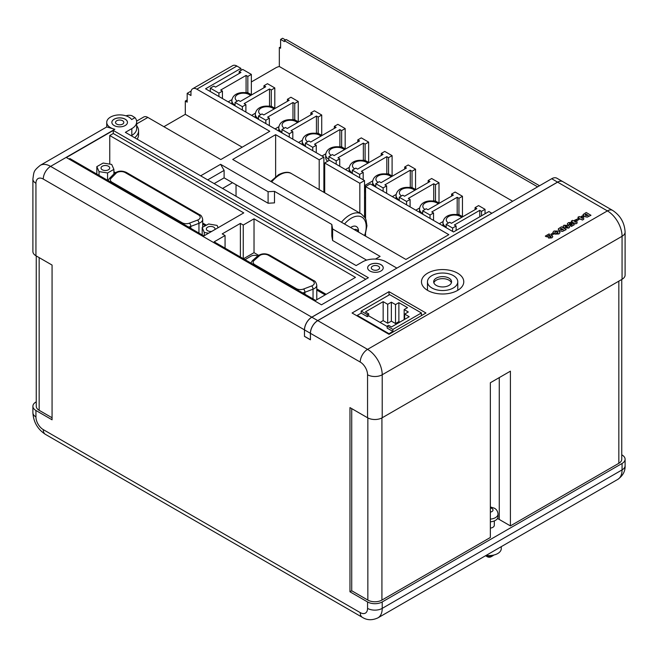 <?xml version="1.0" encoding="UTF-8"?>
<svg xmlns="http://www.w3.org/2000/svg" width="658" height="658" viewBox="0 0 658 658"><rect width="100%" height="100%" fill="white"/><g stroke="black" fill="none" stroke-linecap="round" stroke-linejoin="round"><path stroke-width="0.99" d="M310.436 339.684L310.379 333.285A10.364 5.988 -60 0 1 317.715 320.594L557.556 182.118A10.364 5.988 -60 0 1 562.738 181.6A10.364 5.988 -60 0 1 562.771 181.616L556.874 178.219A10.364 5.988 120 0 0 551.692 178.729L311.851 317.205A10.364 5.988 120 0 0 304.514 329.905L304.457 336.37L304.457 329.864L43.264 179.066A10.364 5.988 60 0 0 35.935 183.302L35.935 255.756L52.064 265.067L52.064 419.796L35.935 410.485L35.935 416.917A10.364 5.988 60 0 0 43.264 429.608L360.23 612.606A10.364 5.988 60 0 0 367.559 608.379L367.559 601.947L349.966 591.789L349.966 407.606L367.559 417.756L367.559 374.764A10.364 5.988 60 0 0 360.23 362.065L310.436 333.318L310.436 339.824L304.457 336.37M310.379 339.717L304.514 336.337M358.38 232.003A7.633 4.409 120 0 0 354.218 229.601M358.495 232.068L358.495 231.197A10.117 5.84 120 0 0 351.339 227.068A10.117 5.84 120 0 0 350.615 227.52M108.43 166.235A4.335 2.5 0 0 0 103.701 165.693A4.335 2.5 0 0 0 101.028 168.012A4.335 2.5 0 0 0 102.294 169.78A4.335 2.5 0 0 0 107.024 170.323A4.335 2.5 0 0 0 109.705 168.012A4.335 2.5 0 0 0 108.43 166.235M214.886 229.568A4.335 2.5 0 0 0 215.018 228.951A4.335 2.5 0 0 0 213.751 227.183A4.335 2.5 0 0 0 209.03 226.64A4.335 2.5 0 0 0 206.349 228.951A4.335 2.5 0 0 0 207.624 230.719A4.335 2.5 0 0 0 211.753 231.377M372.502 269.583A4.145 2.393 180 0 1 371.285 267.888A4.145 2.393 180 0 1 373.843 265.676A4.145 2.393 180 0 1 378.366 266.194A4.145 2.393 180 0 1 379.584 267.888A4.145 2.393 180 0 1 377.018 270.101A4.145 2.393 180 0 1 372.502 269.583M380.949 264.639A7.797 4.499 0 0 0 372.453 263.669A7.797 4.499 0 0 0 367.641 267.822A7.797 4.499 0 0 0 369.919 271.006A7.797 4.499 0 0 0 378.416 271.984A7.797 4.499 0 0 0 383.227 267.822A7.797 4.499 0 0 0 380.949 264.639M383.227 267.855A7.797 4.499 0 0 0 380.949 264.705A7.797 4.499 0 0 0 372.477 263.726A7.797 4.499 0 0 0 367.641 267.855M116.737 124.123A4.145 2.393 180 0 1 115.52 122.429A4.145 2.393 180 0 1 118.078 120.217A4.145 2.393 180 0 1 122.602 120.735A4.145 2.393 180 0 1 123.811 122.429A4.145 2.393 180 0 1 121.253 124.642A4.145 2.393 180 0 1 116.737 124.123M125.184 119.172A7.797 4.507 0 0 0 116.68 118.201A7.797 4.507 0 0 0 111.868 122.363A7.797 4.507 0 0 0 114.147 125.546A7.797 4.507 0 0 0 122.651 126.517A7.797 4.507 0 0 0 127.463 122.363A7.797 4.507 0 0 0 125.184 119.172M127.463 122.396A7.797 4.507 0 0 0 125.184 119.246A7.797 4.507 0 0 0 116.705 118.259A7.797 4.507 0 0 0 111.868 122.396M448.953 278.137A8.949 5.165 0 0 0 439.207 277.01A8.949 5.165 0 0 0 433.68 281.788A8.949 5.165 0 0 0 436.303 285.44A8.949 5.165 0 0 0 446.05 286.559A8.949 5.165 0 0 0 451.577 281.788A8.949 5.165 0 0 0 448.953 278.137M451.404 282.8A8.949 5.165 0 0 0 448.953 280.168A8.949 5.165 0 0 0 440.038 278.869A8.949 5.165 0 0 0 433.852 282.8M431.911 287.974A15.15 8.751 0 0 0 448.427 289.865A15.15 8.751 0 0 0 457.779 281.788A15.15 8.751 0 0 0 453.346 275.603A15.15 8.751 0 0 0 436.83 273.703A15.15 8.751 0 0 0 427.478 281.788A15.15 8.751 0 0 0 431.911 287.974M457.581 273.152A21.146 12.206 0 0 0 434.535 270.504A21.146 12.206 0 0 0 421.482 281.788A21.146 12.206 0 0 0 427.675 290.417A21.146 12.206 0 0 0 450.722 293.065A21.146 12.206 0 0 0 463.775 281.788A21.146 12.206 0 0 0 457.581 273.152M126.048 115.866A20.735 11.967 60 0 1 131.814 115.66L134.989 117.65L131.666 119.567A12.938 7.468 0 0 0 128.812 117.075A12.938 7.468 0 0 0 114.714 115.463A12.938 7.468 0 0 0 106.728 122.363A12.938 7.468 0 0 0 110.519 127.644A12.938 7.468 0 0 0 114.829 129.289L50.6 166.375L311.785 317.172A10.364 5.988 120 0 0 304.457 329.864M106.744 126.945L114.829 129.289M490.35 521.819A8.784 5.075 0 0 0 498.016 516.785L498.016 514.079A8.784 5.075 180 0 1 490.35 519.104M501.264 546.658L501.264 548.607A12.033 6.95 180 0 1 486.221 555.344M492.826 555.771L491.065 556.783A2.607 1.505 180 0 1 487.381 556.783L485.62 555.771A5.091 2.945 0 0 0 492.826 555.771A5.091 2.945 0 0 0 493.739 555.056M490.35 528.119A5.091 2.945 0 0 0 494.322 525.249L494.322 520.922M136.625 121.113L143.715 117.025A8.291 4.787 60 0 1 147.861 117.437L220.8 159.549L269.772 131.279L196.824 89.167A8.291 4.787 -120 0 0 192.679 88.756L232.735 65.627A8.291 4.787 60 0 1 236.88 66.039L240.918 68.374L205.559 88.789L323.884 157.106L319.196 159.812L275.636 134.668L232.71 159.45L405.912 259.441L448.838 234.659L365.568 186.584L370.257 183.878L453.526 231.953L488.886 211.539L491.88 213.266M136.675 125.703A20.735 11.967 180 0 1 138.575 130.712L138.575 134.775A20.735 11.967 180 0 1 137.144 139.142M200.657 175.818L220.594 164.303L224.115 170.397L207.689 179.881M375.471 259.071L380.102 256.39L332.603 228.968L331.813 224.452L274.485 191.355L268.094 191.725L220.594 164.303M367.559 601.947A10.364 5.988 180 0 0 382.216 601.947L622.065 463.471A10.364 5.988 180 0 0 625.1 459.235A10.364 5.988 180 0 0 622.065 455.007L621.752 454.826M280.604 47.244A10.364 5.988 0 0 0 279.329 47.483L279.329 66.507A10.364 5.988 0 0 0 275.784 67.848L251.348 81.954M285.547 39.974L282.595 38.263A10.364 5.988 0 0 0 282.586 38.263L280.604 39.406L280.604 48.223L279.329 47.483M396.823 268.143L311.785 317.172M539.535 185.753L286.296 39.546L284.379 40.648L537.619 186.856M284.379 40.648L284.379 41.586L280.604 39.406M512.697 201.249L279.329 66.507M205.395 225.743L202.697 224.189M114.533 173.293A4.976 2.871 0 0 0 113.9 172.996M325.159 294.891L316.778 290.055M257.722 255.978A4.976 2.871 0 0 0 251.035 256.159L244.998 259.647M206.415 225.184L202.697 223.037M115.397 172.635L113.9 171.771M326.154 294.315L316.778 288.903M258.602 255.312L254.029 252.672L243.468 258.767M275.636 176.673L275.636 134.668M319.196 189.603L319.196 159.812M359.836 213.069L359.836 183.278L324.698 162.995L329.387 160.281L364.532 180.572L364.532 216.901M324.698 192.778L324.698 162.995M323.884 157.106L323.884 192.309M367.271 316.646L367.271 314.614L368.669 313.808L368.669 315.84L367.271 316.646L361.168 313.118L357.269 315.371L389.001 333.688L389.001 334.322M357.269 315.371L357.269 316.005M249.851 93.872L247.671 92.605L244.661 92.605M231.937 99.654L228.161 101.842M235.046 105.231A11.548 6.67 180 0 1 231.863 100.633L231.863 103.339A11.548 6.67 0 0 0 231.92 104.005M273.309 107.41L271.121 106.152L268.119 106.152M255.394 113.201L251.619 115.38M258.504 118.777A11.548 6.67 180 0 1 255.32 114.171L255.32 116.885A11.548 6.67 0 0 0 255.378 117.552M296.766 120.957L294.578 119.69L291.576 119.69M278.852 126.739L275.077 128.927M281.961 132.316A11.548 6.67 180 0 1 278.77 127.718L278.77 130.424A11.548 6.67 0 0 0 278.836 131.098M320.224 134.495L318.036 133.237L315.034 133.237M302.31 140.286L298.526 142.465M305.419 145.862A11.548 6.67 180 0 1 302.228 141.264L302.228 143.97A11.548 6.67 0 0 0 302.285 144.637M343.682 148.042L341.494 146.775L338.492 146.775M325.768 153.832L321.984 156.012M323.884 163.423L324.698 163.891M328.877 159.401A11.548 6.67 180 0 1 325.685 154.803L325.685 157.509A11.548 6.67 0 0 0 327.692 161.268M367.139 161.58L364.951 160.322L361.949 160.322M349.225 167.371L345.442 169.55M352.334 172.947A11.548 6.67 180 0 1 349.143 168.349L349.143 171.055A11.548 6.67 0 0 0 349.201 171.722M390.597 175.127L388.409 173.86L385.407 173.86M372.683 180.917L365.19 185.235L365.568 187.489M375.784 186.485A11.548 6.67 180 0 1 372.601 181.888L372.601 184.594A11.548 6.67 0 0 0 372.658 185.268M414.055 188.665L411.867 187.407L408.857 187.407M396.141 194.455L392.357 196.635M399.241 200.032A11.548 6.67 180 0 1 396.058 195.434L396.058 198.14A11.548 6.67 0 0 0 396.116 198.806M437.512 202.212L435.325 200.953L432.314 200.953M419.59 208.002L415.815 210.182M422.699 213.57A11.548 6.67 180 0 1 419.516 208.973L419.516 211.679A11.548 6.67 0 0 0 419.574 212.353M324.698 174.502L323.884 174.033M323.884 168.843L324.698 169.312M365.19 189.463L364.532 189.849M365.568 198.099L364.532 197.499M365.19 187.267L365.568 192.909M235.046 105.815L235.046 102.426L238.566 100.394L240.326 101.414L265.717 86.757L263.957 85.737L267.477 83.706L274.805 87.942L271.285 89.973L269.525 88.953L244.134 103.619L245.895 104.63L242.374 106.662L242.374 110.051M235.046 102.426L242.374 106.662M258.504 119.361L258.504 115.972L262.024 113.941L263.784 114.953L289.175 100.296L287.414 99.284L290.935 97.252L298.263 101.48L294.743 103.512L292.983 102.5L267.592 117.157L269.352 118.177L265.832 120.208L265.832 123.589M258.504 115.972L265.832 120.208M281.961 132.9L281.961 129.519L285.482 127.487L287.242 128.499L312.632 113.842L310.872 112.822L314.392 110.791L321.721 115.027L318.201 117.058L316.44 116.038L291.05 130.703L292.81 131.715L289.29 133.747L289.29 137.135M281.961 129.519L289.29 133.747M305.419 146.446L305.419 143.057L308.939 141.026L310.691 142.046L336.09 127.381L334.33 126.369L337.85 124.337L345.179 128.565L341.658 130.597L339.898 129.585L314.508 144.242L316.268 145.262L312.747 147.293L312.747 150.674M305.419 143.057L312.747 147.293M328.877 160.585L328.877 156.604L332.389 154.572L334.149 155.584L359.548 140.927L357.788 139.907L361.3 137.876L368.636 142.112L365.116 144.143L363.356 143.123L337.965 157.788L339.725 158.8L336.205 160.832L336.205 164.22M328.877 156.604L336.205 160.832M352.334 173.531L352.334 170.142L355.846 168.111L357.607 169.131L382.997 154.466L381.245 153.454L384.757 151.422L392.094 155.65L388.574 157.681L386.814 156.67L361.423 171.327L363.183 172.347L359.663 174.378L359.663 177.759M352.334 170.142L359.663 174.378M375.784 187.069L375.784 183.689L379.304 181.657L381.064 182.669L406.455 168.012L404.695 166.992L408.215 164.961L415.543 169.196L412.031 171.228L410.271 170.208L384.881 184.873L386.633 185.885L383.12 187.917L383.12 191.305M375.784 183.689L383.12 187.917M399.241 200.616L399.241 197.227L402.762 195.196L404.522 196.216L429.913 181.55L428.152 180.539L431.673 178.507L439.001 182.735L435.489 184.766L433.729 183.755L408.33 198.412L410.09 199.432L406.578 201.463L406.578 204.844M399.241 197.227L406.578 201.463M422.699 214.154L422.699 210.774L426.22 208.742L427.98 209.754L453.37 195.097L451.61 194.077L455.13 192.046L462.459 196.281L458.939 198.313L457.187 197.293L431.788 211.958L433.548 212.97L430.028 215.001L430.028 218.39M422.699 210.774L430.028 215.001M460.962 215.758L458.782 214.492L455.772 214.492M443.048 221.54L439.273 223.72M446.157 227.117A11.548 6.67 180 0 1 442.974 222.519L442.974 225.225A11.548 6.67 0 0 0 443.031 225.891M475.068 207.624L478.588 205.592L485.036 209.318L481.516 211.35L479.756 210.33L454.365 224.995L456.126 226.007L452.605 228.038L446.157 224.312L449.677 222.281L451.437 223.301L476.828 208.635L475.068 207.624L475.068 209.655M239.191 73.474L239.191 71.442L242.712 69.411L251.348 74.395L247.827 76.427L246.076 75.415L220.677 90.072L222.437 91.084L218.917 93.115L218.917 96.504M239.191 71.442L240.951 72.454L215.561 87.119L213.801 86.099L210.28 88.131L218.917 93.115M251.348 74.395L251.348 94.678M274.805 87.942L274.805 108.225M298.263 101.48L298.263 121.771M321.721 115.027L321.721 135.309M345.179 128.565L345.179 148.856M368.636 142.112L368.636 162.394M392.094 155.65L392.094 175.941M415.543 169.196L415.543 189.479M439.001 182.735L439.001 203.026M462.459 196.281L462.459 216.564M485.036 213.76L485.036 209.318M364.532 180.572L359.836 183.278M274.485 191.355L274.485 202.87L268.094 203.24L232.513 182.694L222.544 188.451M232.513 182.694L224.115 177.849L214.146 183.598M425.965 313.002L389.018 291.675L352.071 313.002L389.018 334.338L425.965 313.002M549.981 235.062L549.751 237.217M550.902 237.225L550.639 236.263L551.856 235.556L552.81 236.65L551.865 237.867L548.55 238.064L548.147 236.699M552.81 236.683L551.865 237.867M547.974 237.349L548.525 235.58L546.453 236.847L545.301 236.107L549.167 233.878L549.677 236.304M548.509 235.654L546.453 236.847M553.682 234.075L552.037 235.029L550.82 234.322L552.465 233.31L553.682 234.075M557.713 233.228L557.359 231.986L555.196 231.797L555.155 232.685L553.691 233.524L552.893 232.381M560.04 232.513L558.938 233.927L554.743 234.133L558.083 232.685M566.209 229.519L562.475 231.361L559.39 230.711L558.42 228.762L561.463 226.78L566.209 229.584L562.475 231.427L559.39 230.777L558.42 228.828M558.42 228.762L558.239 229.362M571.654 222.338L569.441 223.292L569.417 223.991L570.626 224.016L572.271 222.906L574.385 224.658L571.44 226.36L570.28 225.694L572.295 224.526L571.786 224.082L571.054 224.756L568.035 224.814L567.303 223.885L568.339 222.667L571.654 222.338L569.441 223.358L569.417 224.065M574.385 224.658L571.44 226.426L570.28 225.694M572.246 224.551L571.786 224.148L571.054 224.822L568.035 224.88L567.303 223.917M577.148 223.062L575.873 223.86L571.679 222.075L572.23 221.688L571.259 221.129L572.592 220.356L573.57 220.915L575.635 219.723L576.753 220.364L577.148 223.062L575.873 223.794L571.679 222.001M572.172 221.721L571.259 221.129M590.958 215.224L587.232 217.066L584.139 216.416L583.177 214.475L586.212 212.485L590.958 215.298L587.232 217.14L584.139 216.482L583.177 214.541M582.988 215.1L583.177 214.475M310.436 333.318A10.364 5.988 -60 0 1 317.773 320.627L557.614 182.151A10.364 5.988 -60 0 1 562.796 181.633L612.59 210.379C620.387 215.511 624.557 222.733 625.1 232.052A10.364 5.988 180 0 1 622.065 236.288L382.216 374.764L382.216 417.756L622.065 279.288L622.065 236.288A20.735 11.967 60 0 0 607.4 210.897L557.614 182.151M583.778 219.229L582.503 220.035L578.308 218.242L578.859 217.864L577.88 217.296L579.221 216.523L580.192 217.091L582.264 215.89L583.383 216.54L583.778 219.229L582.503 219.969L578.308 218.176M578.801 217.897L577.88 217.296M579.221 219.336L577.584 220.282L576.367 219.575L578.004 218.563L579.221 219.336M569.705 226.977L568.8 228.022L564.325 227.8L563.018 226.327L563.931 225.209L568.397 225.447L569.705 226.911L568.8 228.087L564.325 227.865L563.018 226.368M242.21 147.195L185.301 114.336L163.891 126.69M185.301 114.336L185.301 101.061L187.185 99.975M35.935 183.302A10.364 5.988 180 0 1 32.9 179.066L32.9 251.52A10.364 5.988 0 0 0 35.935 255.756M621.752 279.469L621.752 459.235A9.952 5.749 180 0 1 618.841 463.298L510.411 525.898L510.411 371.17L490.35 382.75L490.35 537.479L381.928 600.08A9.952 5.749 180 0 1 367.847 600.08L351.726 590.769L349.966 591.789M35.935 410.485A10.364 5.988 0 0 1 32.9 406.249A10.364 5.988 0 0 1 35.935 402.022L36.248 401.841M134.989 117.65A16.59 9.574 180 0 1 136.675 121.853A16.59 9.574 180 0 1 131.814 128.623L125.365 132.348L356.126 265.577L362.574 261.851A16.59 9.574 180 0 1 386.032 261.851L396.823 268.077M66.368 157.533L321.466 304.81L368.381 277.725L113.283 130.448L66.368 157.533M625.1 232.052L625.1 275.052A10.364 5.988 180 0 1 622.065 279.288M382.216 417.756A10.364 5.988 180 0 1 367.559 417.756M109.763 164.122L109.763 135.532L243.764 212.896L203.89 235.918L69.888 158.553L69.008 159.063M365.741 279.247L113.283 133.5L109.763 135.532M113.283 133.5L113.283 130.448M355.476 277.388L254.029 218.818L243.254 225.036L240.392 223.391L222.215 233.886L225.069 235.531L214.146 241.84L315.601 300.41L355.476 277.388M351.726 408.618L351.726 590.769M510.411 525.898L499.257 519.458A14.18 8.184 0 0 0 497.448 518.578M52.064 417.764L39.159 410.312A9.952 5.749 180 0 1 36.248 406.249L36.248 255.937M485.555 555.73A5.091 2.945 0 0 0 485.62 555.771L487.381 556.783M585.513 214.368L585.661 215.536L588.219 215.405L585.916 214.072L584.978 214.862L585.916 214.138L588.162 215.437M582.552 218.481L582.281 217.074L581.195 217.699L582.552 218.481M582.536 218.472L582.281 217.148L581.253 217.74M579.221 219.262L577.584 220.282M577.584 220.216L576.367 219.509M575.923 222.314L575.651 220.907L574.566 221.532L575.923 222.314L575.651 220.973L574.623 221.565M569.417 223.991L569.441 223.358M567.698 227.397L566.999 226.253L565.016 225.85L565.716 226.985L567.936 227.084M567.698 227.462L566.999 226.319L564.778 226.155M563.413 229.724L561.159 228.425L560.912 229.831L563.47 229.691L561.159 228.359L560.229 229.157M560.756 228.655L560.229 229.19M557.713 233.162L557.359 231.92L555.196 231.797M553.691 233.524L555.155 232.611L555.196 231.731L555.155 232.685M553.691 233.458L552.893 232.348L553.987 231.024L558.881 231.048L560.04 232.48L558.938 233.927M558.938 233.853L554.743 234.067M553.682 234.009L552.037 235.029M552.037 234.964L550.82 234.256M546.453 236.781L545.301 236.107M551.865 237.801L548.55 238.064M548.55 237.999L548.147 236.633M549.751 237.151L549.677 236.23L549.751 237.151L550.902 237.16L550.721 236.378M550.902 237.16L550.639 236.263M549.981 235.095L549.849 235.827M254.029 252.672L254.029 218.818M225.069 248.148L225.069 235.531M240.392 256.99L240.392 223.391M243.254 258.643L243.254 225.036M136.675 121.853L136.675 128.623A16.59 9.574 180 0 1 131.814 135.392L131.23 135.729M138.575 130.712A20.735 11.967 180 0 1 134.66 137.711M366.629 260.132L332.603 240.483L332.603 228.968M224.115 177.849L224.115 170.397M268.094 203.24L268.094 191.725M236.033 196.24L236.033 184.725M332.603 240.483L331.813 235.967L331.813 224.452M192.679 88.756A8.291 4.787 -120 0 0 190.96 92.548L190.96 95.517L187.185 93.337L187.185 102.154L185.301 101.061M365.568 236.156L365.568 234.116M365.568 218.727L365.568 186.584M240.918 68.374L240.918 70.447M323.884 191.305L324.698 191.774M364.532 214.771L365.568 215.363M187.185 93.337L191.124 91.067M481.516 215.791L481.516 211.35M479.756 216.811L479.756 210.33M456.126 230.448L456.126 226.007M452.605 231.427L452.605 228.038M210.28 91.52L210.28 88.131M446.157 227.701L446.157 224.312M458.939 214.59L458.939 198.313M433.548 220.422L433.548 212.97M457.187 214.492L457.187 197.293M451.61 196.109L451.61 194.077M435.489 201.044L435.489 184.766M410.09 206.875L410.09 199.432M433.729 200.953L433.729 183.755M428.152 182.57L428.152 180.539M412.031 187.497L412.031 171.228M386.633 193.337L386.633 185.885M410.271 187.407L410.271 170.208M404.695 169.024L404.695 166.992M388.574 173.959L388.574 157.681M363.183 179.79L363.183 172.347M386.814 173.86L386.814 156.67M381.245 155.485L381.245 153.454M365.116 160.412L365.116 144.143M339.725 166.252L339.725 158.8M363.356 160.322L363.356 143.123M357.788 141.939L357.788 139.907M341.658 146.874L341.658 130.597M316.268 152.705L316.268 145.262M339.898 146.775L339.898 129.585M334.33 128.4L334.33 126.369M318.201 133.327L318.201 117.058M292.81 139.167L292.81 131.715M316.44 133.237L316.44 116.038M310.872 114.854L310.872 112.822M294.743 119.789L294.743 103.512M269.352 125.62L269.352 118.177M292.983 119.69L292.983 102.5M287.414 101.316L287.414 99.284M271.285 106.242L271.285 89.973M245.895 112.082L245.895 104.63M269.525 106.152L269.525 88.953M263.957 87.769L263.957 85.737M247.827 92.704L247.827 76.427M222.437 98.535L222.437 91.084M246.076 92.605L246.076 75.415M389.018 295.014L389.018 291.675M389.001 333.688L392.9 331.435L392.9 329.411L421.4 312.953L389.676 294.636L361.168 311.086L361.168 313.118M421.4 312.953L421.4 315.643M367.271 314.614L361.168 311.086M368.669 313.808L365.396 311.917L383.153 301.66L387.71 304.292L391.354 302.186L395.516 304.588L398.88 302.647L407.524 307.64L404.16 309.581L408.314 311.982L404.67 314.088L409.227 316.72L391.469 326.968L388.565 325.291L387.167 326.097L392.9 329.411M399.817 322.149L398.88 321.606L398.88 302.647M404.16 319.64L404.16 309.581M404.67 319.344L404.67 314.088M368.669 315.84L387.167 326.516M398.88 321.606L395.516 323.547L391.354 321.145L387.71 323.251L383.153 320.627L380.061 322.412M383.153 320.627L383.153 301.66M387.71 323.251L387.71 304.292M391.354 321.145L391.354 302.186M395.516 323.547L395.516 304.588M392.9 331.435L387.167 328.128L387.167 326.097M218.069 227.726L217.115 225.431L208.619 223.975L202.195 227.495L204.26 232.471L208.578 233.212M202.195 227.495L202.195 234.939M204.26 232.471L204.26 235.704M103.158 163.052L96.833 166.638L99.037 171.59L107.567 172.964L113.9 169.386L111.696 164.426L103.158 163.052M96.833 166.638L96.833 174.107M99.037 171.59L99.037 175.382M107.567 172.964L107.567 180.308M113.9 169.386L113.9 173.918M557.556 182.118L551.692 178.729M310.379 333.285L304.514 329.905M311.851 317.205L317.715 320.594M341.461 222.231A23.524 13.579 -60 0 1 349.579 215.1A23.524 13.579 -60 0 1 361.341 213.94L291.56 173.646A23.524 13.579 120 0 0 279.798 174.814A23.524 13.579 120 0 0 271.672 181.945M364.557 235.572A21.04 12.148 120 0 0 351.339 218.152A21.04 12.148 120 0 0 344.521 224M250.517 95.525A8.233 4.754 0 0 0 249.226 94.563A8.233 4.754 0 0 0 237.727 94.481A8.233 4.754 0 0 0 237.316 101.118M273.975 109.072A8.233 4.754 0 0 0 272.683 108.109A8.233 4.754 0 0 0 261.185 108.027A8.233 4.754 0 0 0 260.774 114.665M297.432 122.618A8.233 4.754 0 0 0 296.141 121.648A8.233 4.754 0 0 0 284.643 121.566A8.233 4.754 0 0 0 284.231 128.203M320.89 136.157A8.233 4.754 0 0 0 319.599 135.194A8.233 4.754 0 0 0 308.1 135.112A8.233 4.754 0 0 0 307.689 141.75M344.348 149.703A8.233 4.754 0 0 0 343.057 148.733A8.233 4.754 0 0 0 331.558 148.659A8.233 4.754 0 0 0 331.147 155.288M367.806 163.242A8.233 4.754 0 0 0 366.514 162.279A8.233 4.754 0 0 0 355.016 162.197A8.233 4.754 0 0 0 354.596 168.835M391.255 176.788A8.233 4.754 0 0 0 389.972 175.818A8.233 4.754 0 0 0 378.473 175.744A8.233 4.754 0 0 0 378.054 182.373M414.713 190.327A8.233 4.754 0 0 0 413.43 189.364A8.233 4.754 0 0 0 401.931 189.282A8.233 4.754 0 0 0 401.512 195.919M438.17 203.873A8.233 4.754 0 0 0 436.887 202.903A8.233 4.754 0 0 0 425.381 202.828A8.233 4.754 0 0 0 424.969 209.458M461.628 217.411A8.233 4.754 0 0 0 460.337 216.449A8.233 4.754 0 0 0 448.838 216.367A8.233 4.754 0 0 0 448.427 223.004M490.35 512.113A3.808 2.204 0 0 0 491.921 508.461A3.808 2.204 0 0 0 490.35 507.91M196.824 89.167L236.88 66.039M136.675 123.893L147.861 117.437M317.773 320.627L367.559 349.365L607.4 210.897A10.364 5.988 -60 0 1 612.59 210.379M618.841 281.147L618.841 463.298M381.928 417.92L381.928 600.08M382.216 601.947L382.216 608.379L622.065 469.902L622.065 463.471M622.065 469.902A10.364 5.988 0 0 0 625.1 465.667C625.347 471.169 622.904 475.742 617.772 479.394A20.735 11.967 60 0 0 622.065 469.902M367.559 608.379A10.364 5.988 0 0 0 382.216 608.379A20.735 11.967 60 0 1 377.922 617.87L617.772 479.394M360.23 362.065A10.364 5.988 -60 0 1 367.559 349.365A20.735 11.967 60 0 1 382.216 374.764A10.364 5.988 180 0 1 367.559 374.764M106.728 122.363L106.728 126.961L40.228 165.347A20.735 11.967 -120 0 1 50.6 166.375A10.364 5.988 120 0 0 43.264 179.066M32.9 406.249L32.9 412.681A10.364 5.988 0 0 0 35.935 416.917M43.264 429.608A10.364 5.988 120 0 0 45.41 434.354L362.377 617.352A10.364 5.988 -60 0 1 360.23 612.606M367.847 417.92L367.847 600.08M499.257 377.61L499.257 519.458M39.159 257.615L39.159 410.312M131.814 135.392L131.814 128.623M316.778 299.735L316.778 285.177A8.291 4.787 180 0 1 313.043 289.175L304.909 292.267L304.909 294.241M303.544 289.035L311.678 285.942A5.807 3.348 0 0 0 312.591 280.777L268.365 255.246A5.807 3.348 0 0 0 259.4 255.781L254.078 260.494A5.807 3.348 0 0 0 254.835 264.697L296.248 288.607A5.807 3.348 0 0 0 303.544 289.035A2.484 1.119 69.2 0 1 304.909 292.267A8.291 4.787 180 0 1 302.557 292.884M311.678 285.942A2.484 1.119 69.2 0 1 313.043 289.175L313.043 298.938M202.697 227.224L202.697 219.311A8.291 4.787 180 0 1 198.946 223.317L198.946 233.064M197.581 220.085A5.807 3.348 0 0 0 198.51 214.911L125.168 172.569A5.807 3.348 0 0 0 116.014 173.284L111.128 178.252A5.807 3.348 0 0 0 112.074 182.274L182.143 222.733A5.807 3.348 0 0 0 189.43 223.161L197.581 220.085A2.484 1.11 69.3 0 1 198.946 223.317L190.787 226.401L190.787 228.351M189.43 223.161A2.484 1.11 69.3 0 1 190.787 226.401A8.291 4.787 180 0 1 188.459 227.01M108.093 180.605L109.36 178.54A2.484 1.768 44.5 0 1 111.128 178.252M112.074 182.274A2.484 1.439 120 0 0 111.597 182.628M182.143 222.733A2.484 1.439 120 0 0 181.666 223.087M109.36 178.54L114.237 173.572A2.484 1.768 44.5 0 1 116.014 173.284M114.237 173.572C117.856 170.759 121.911 170.389 126.41 172.445A2.484 1.439 120 0 0 125.168 172.569M126.41 172.445L199.752 214.788A2.484 1.439 120 0 0 198.51 214.911M259.4 255.781A2.484 1.703 48.5 0 0 257.755 255.954L252.425 260.667A2.484 1.703 48.5 0 1 254.078 260.494M254.835 264.697A2.484 1.439 120 0 0 254.35 265.051M296.248 288.607A2.484 1.439 120 0 0 295.763 288.961M257.755 255.954C261.391 253.412 265.347 253.133 269.615 255.123A2.484 1.439 120 0 0 268.365 255.246M316.778 285.177C316.062 282.43 315.083 280.925 313.833 280.653A2.484 1.439 120 0 0 312.591 280.777M270.783 181.435L278.548 174.691C284.272 171.903 288.607 171.557 291.56 173.646M364.984 235.819L366.942 225.809L366.004 219.813L365.124 217.856L361.341 213.94M457.779 290.301L457.779 281.788M251.644 94.875L250.887 94.398C244.546 90.968 232.776 92.021 231.863 100.633M275.102 108.422L274.345 107.945C268.003 104.507 256.233 105.56 255.32 114.171M298.559 121.969L297.803 121.483C291.461 118.053 279.691 119.106 278.77 127.718M322.017 135.507L321.26 135.03C314.919 131.592 303.149 132.645 302.228 141.264M345.475 149.053L344.718 148.568C338.376 145.138 326.598 146.191 325.685 154.803M368.924 162.592L368.167 162.115C361.834 158.677 350.056 159.73 349.143 168.349M392.382 176.138L391.625 175.653C385.292 172.223 373.514 173.276 372.601 181.888M415.84 189.677L415.083 189.2C408.741 185.762 396.971 186.814 396.058 195.434M439.297 203.223L438.541 202.738C432.199 199.308 420.429 200.361 419.516 208.973M462.755 216.762L461.998 216.285C455.657 212.847 443.887 213.899 442.974 222.519M498.016 514.079C497.785 511.34 496.584 509.382 494.405 508.215L490.35 506.956M625.1 459.235L625.1 465.667M40.228 165.347C33.394 171.055 34.019 171.319 32.9 179.066M362.377 617.352C367.008 620.313 372.189 620.486 377.922 617.87M32.9 412.681C33.443 422 37.613 429.23 45.41 434.354M427.478 290.301L427.478 281.788M202.697 219.311C201.981 216.564 201.003 215.059 199.752 214.788M252.425 260.667L250.846 263.027M313.833 280.653L269.615 255.123"/></g></svg>
